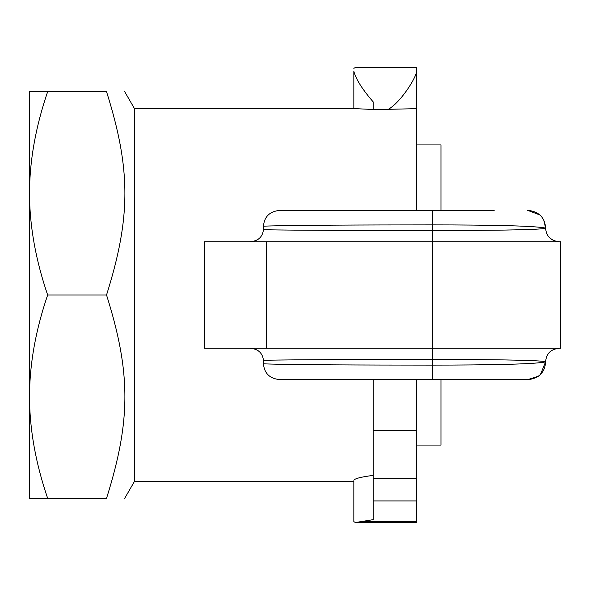 <?xml version="1.0" encoding="UTF-8"?>
<svg xmlns="http://www.w3.org/2000/svg" width="590" height="590" viewBox="0 0 590 590"><rect width="100%" height="100%" fill="white"/><g stroke="black" fill="none" stroke-linecap="round" stroke-linejoin="round"><path stroke-width="0.89" d="M559.497 241.753C550.942 240.956 546.318 236.494 545.625 228.359L545.625 228.131C535.41 225.727 486.374 224.923 432.536 224.893C362.371 224.93 294.742 225.107 263.45 226.162L263.45 229.709C295.081 230.388 362.592 230.483 432.536 230.506L432.536 241.753L204.383 241.753L204.383 348.248L560.5 348.248L560.5 241.753L432.536 241.753L432.536 359.494C486.094 359.531 535.396 359.937 545.625 361.641C546.318 353.513 550.942 349.044 559.497 348.248M204.383 348.248L266.26 348.248L266.26 241.753L204.383 241.753M545.625 228.359C535.484 230.063 486.035 230.469 432.536 230.506L432.536 210.283L281.187 210.283C270.279 210.873 264.364 216.169 263.45 226.162M416.769 379.717L416.769 522.519L355.364 522.519L373.205 519.65L373.205 379.717M353.838 481.093L353.838 521.626L355.364 522.519M353.838 480.334C354.494 478.615 360.955 476.963 373.205 475.385M353.838 71.346L353.838 108.656L353.838 71.346C355.94 79.252 362.393 89.437 373.205 101.908L373.205 109.666L416.769 108.656L416.769 71.346C415.574 78.758 400.286 102.933 387.726 109.666M373.205 109.497L355.505 108.656L134.498 108.656L134.498 481.344L124.704 498.314M353.838 68.374L355.364 67.481L416.769 67.481L416.769 71.346M494.228 210.283L432.536 210.283M281.194 379.717L527.46 379.717C538.773 378.588 544.828 372.637 545.625 361.869L545.625 361.641M29.5 450.834L29.5 396.657C29.588 429.284 35.643 463.172 47.657 498.314L106.539 498.314C131.01 498.314 131.01 498.314 106.539 498.314C131.01 498.314 131.01 498.314 106.539 498.314C131.01 420.574 131.01 372.747 106.539 295C131.01 217.253 131.01 169.426 106.539 91.686C131.01 91.686 131.01 91.686 106.539 91.686C131.01 91.686 131.01 91.686 106.539 91.686L47.657 91.686C35.643 126.828 29.588 160.716 29.5 193.343L29.5 139.166M47.657 498.314L29.5 498.314L29.5 91.686L47.657 91.686M543.803 220.166L545.625 228.131C544.828 217.363 538.773 211.419 527.46 210.283L539.872 214.944M540.374 374.584L545.625 361.869C535.418 364.273 486.403 365.077 432.536 365.107C362.385 365.07 294.764 364.893 263.45 363.838C264.372 373.839 270.279 379.134 281.187 379.717M547.218 234.709L547.446 235.122M549.644 237.903L553.656 240.558M552.122 350.224L549.873 351.883M549.6 352.142L548.715 353.086M538.486 376.191L527.46 379.717M249.437 241.753C257.815 241.354 262.484 237.342 263.45 229.709M432.536 379.717L432.536 359.494C362.592 359.517 295.074 359.612 263.45 360.291L263.45 363.838M263.45 360.291C262.484 352.658 257.815 348.646 249.437 348.248M416.769 210.283L416.769 108.656M29.5 193.343C29.588 225.963 35.643 259.851 47.657 295C35.643 330.149 29.588 364.037 29.5 396.657M47.657 295L106.539 295M416.769 445.067L440.973 445.067L440.973 379.717M440.973 210.283L440.973 144.934L416.769 144.934M416.769 478.335L373.205 478.335M416.769 500.925L373.205 500.925M416.769 430.39L373.205 430.39M416.769 521.575L360.77 521.575M134.498 108.656L124.704 91.686M353.838 481.344L134.498 481.344"/></g></svg>
